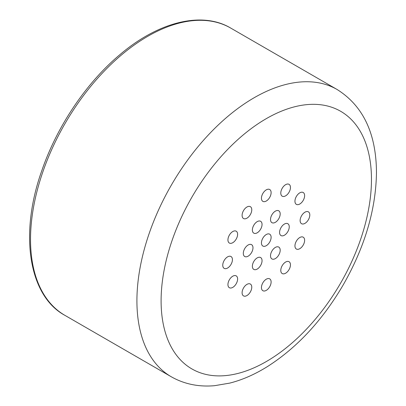 <?xml version="1.0" encoding="UTF-8"?>
<svg xmlns="http://www.w3.org/2000/svg" width="406" height="406" viewBox="0 0 406 406"><rect width="100%" height="100%" fill="white"/><g stroke="black" fill="none" stroke-linecap="round" stroke-linejoin="round"><path stroke-width="0.61" d="M271.117 237.317A6.841 3.948 -60 0 1 268.133 244.204A6.841 3.948 -60 0 1 262.86 246.036A6.841 3.948 -60 0 1 261.444 242.905A6.841 3.948 -60 0 1 264.428 236.023A6.841 3.948 -60 0 1 269.701 234.191A6.841 3.948 -60 0 1 271.117 237.317M289.25 226.847A6.841 3.948 -60 0 1 286.266 233.734A6.841 3.948 -60 0 1 280.998 235.566A6.841 3.948 -60 0 1 279.577 232.435A6.841 3.948 -60 0 1 282.566 225.548A6.841 3.948 -60 0 1 287.834 223.716A6.841 3.948 -60 0 1 289.25 226.847M309.803 214.982A6.841 3.948 -60 0 1 306.819 221.864A6.841 3.948 -60 0 1 301.546 223.696A6.841 3.948 -60 0 1 300.13 220.565A6.841 3.948 -60 0 1 303.12 213.683A6.841 3.948 -60 0 1 308.387 211.851A6.841 3.948 -60 0 1 309.803 214.982M304.622 195.641A6.841 3.948 -60 0 1 301.638 202.523A6.841 3.948 -60 0 1 296.365 204.355A6.841 3.948 -60 0 1 294.949 201.224A6.841 3.948 -60 0 1 297.933 194.342A6.841 3.948 -60 0 1 303.206 192.51A6.841 3.948 -60 0 1 304.622 195.641M290.457 187.465A6.841 3.948 -60 0 1 287.473 194.347A6.841 3.948 -60 0 1 282.206 196.179A6.841 3.948 -60 0 1 280.79 193.048A6.841 3.948 -60 0 1 283.774 186.166A6.841 3.948 -60 0 1 289.042 184.334A6.841 3.948 -60 0 1 290.457 187.465M271.117 192.647A6.841 3.948 -60 0 1 268.133 199.529A6.841 3.948 -60 0 1 262.86 201.361A6.841 3.948 -60 0 1 261.444 198.23A6.841 3.948 -60 0 1 264.428 191.348A6.841 3.948 -60 0 1 269.701 189.516A6.841 3.948 -60 0 1 271.117 192.647M251.771 209.8A6.841 3.948 -60 0 1 248.787 216.682A6.841 3.948 -60 0 1 243.514 218.514A6.841 3.948 -60 0 1 242.098 215.383A6.841 3.948 -60 0 1 245.087 208.501A6.841 3.948 -60 0 1 250.355 206.669A6.841 3.948 -60 0 1 251.771 209.8M237.611 234.328A6.841 3.948 -60 0 1 234.627 241.21A6.841 3.948 -60 0 1 229.354 243.042A6.841 3.948 -60 0 1 227.939 239.91A6.841 3.948 -60 0 1 230.923 233.029A6.841 3.948 -60 0 1 236.196 231.197A6.841 3.948 -60 0 1 237.611 234.328M232.43 259.657A6.841 3.948 -60 0 1 229.441 266.539A6.841 3.948 -60 0 1 224.173 268.371A6.841 3.948 -60 0 1 222.757 265.24A6.841 3.948 -60 0 1 225.741 258.358A6.841 3.948 -60 0 1 231.009 256.526A6.841 3.948 -60 0 1 232.43 259.657M237.611 278.998A6.841 3.948 -60 0 1 234.627 285.88A6.841 3.948 -60 0 1 229.354 287.717A6.841 3.948 -60 0 1 227.939 284.586A6.841 3.948 -60 0 1 230.923 277.699A6.841 3.948 -60 0 1 236.196 275.867A6.841 3.948 -60 0 1 237.611 278.998M251.771 287.174A6.841 3.948 -60 0 1 248.787 294.061A6.841 3.948 -60 0 1 243.514 295.893A6.841 3.948 -60 0 1 242.098 292.762A6.841 3.948 -60 0 1 245.087 285.875A6.841 3.948 -60 0 1 250.355 284.043A6.841 3.948 -60 0 1 251.771 287.174M271.117 281.992A6.841 3.948 -60 0 1 268.133 288.874A6.841 3.948 -60 0 1 262.86 290.706A6.841 3.948 -60 0 1 261.444 287.575A6.841 3.948 -60 0 1 264.428 280.693A6.841 3.948 -60 0 1 269.701 278.861A6.841 3.948 -60 0 1 271.117 281.992M290.457 264.839A6.841 3.948 -60 0 1 287.473 271.721A6.841 3.948 -60 0 1 282.206 273.553A6.841 3.948 -60 0 1 280.79 270.421A6.841 3.948 -60 0 1 283.774 263.54A6.841 3.948 -60 0 1 289.042 261.708A6.841 3.948 -60 0 1 290.457 264.839M304.622 240.311A6.841 3.948 -60 0 1 301.638 247.193A6.841 3.948 -60 0 1 296.365 249.025A6.841 3.948 -60 0 1 294.949 245.894A6.841 3.948 -60 0 1 297.933 239.012A6.841 3.948 -60 0 1 303.206 237.18A6.841 3.948 -60 0 1 304.622 240.311M280.186 213.947A6.841 3.948 -60 0 1 277.197 220.834A6.841 3.948 -60 0 1 271.929 222.666A6.841 3.948 -60 0 1 270.513 219.534A6.841 3.948 -60 0 1 273.497 212.653A6.841 3.948 -60 0 1 278.765 210.821A6.841 3.948 -60 0 1 280.186 213.947M262.048 224.422A6.841 3.948 -60 0 1 259.064 231.303A6.841 3.948 -60 0 1 253.791 233.135A6.841 3.948 -60 0 1 252.375 230.004A6.841 3.948 -60 0 1 255.364 223.122A6.841 3.948 -60 0 1 260.632 221.29A6.841 3.948 -60 0 1 262.048 224.422M252.979 247.787A6.841 3.948 -60 0 1 249.994 254.674A6.841 3.948 -60 0 1 244.727 256.506A6.841 3.948 -60 0 1 243.311 253.374A6.841 3.948 -60 0 1 246.295 246.493A6.841 3.948 -60 0 1 251.563 244.661A6.841 3.948 -60 0 1 252.979 247.787M262.048 260.688A6.841 3.948 -60 0 1 259.064 267.574A6.841 3.948 -60 0 1 253.791 269.406A6.841 3.948 -60 0 1 252.375 266.275A6.841 3.948 -60 0 1 255.364 259.388A6.841 3.948 -60 0 1 260.632 257.556A6.841 3.948 -60 0 1 262.048 260.688M280.186 250.218A6.841 3.948 -60 0 1 277.197 257.099A6.841 3.948 -60 0 1 271.929 258.937A6.841 3.948 -60 0 1 270.513 255.805A6.841 3.948 -60 0 1 273.497 248.919A6.841 3.948 -60 0 1 278.765 247.087A6.841 3.948 -60 0 1 280.186 250.218M230.72 28.075C202.508 11.165 158.979 21.229 119.704 54.83C86.382 82.743 57.089 126.241 41.935 170.307C18.818 234.769 29.07 296.035 64.874 315.335A165.851 95.755 -60 0 1 64.874 123.83A165.851 95.755 -60 0 1 230.72 28.075L337.112 89.503A165.851 95.755 120 0 0 171.266 185.253A165.851 95.755 120 0 0 171.266 376.763C184.177 384.086 198.585 387.065 214.49 385.7L229.689 383.122C242.448 379.889 255.176 374.281 267.879 366.293C297.268 347.399 322.288 320.43 342.933 285.382C364.781 247.213 375.961 209.557 376.469 172.403C376.225 133.478 363.106 105.844 337.112 89.503M371.465 179.386A148.753 85.884 -60 0 1 213.688 375.657A148.753 85.884 -60 0 1 213.688 165.293A148.753 85.884 -60 0 1 371.465 179.386M64.874 315.335L171.266 376.763"/></g></svg>
